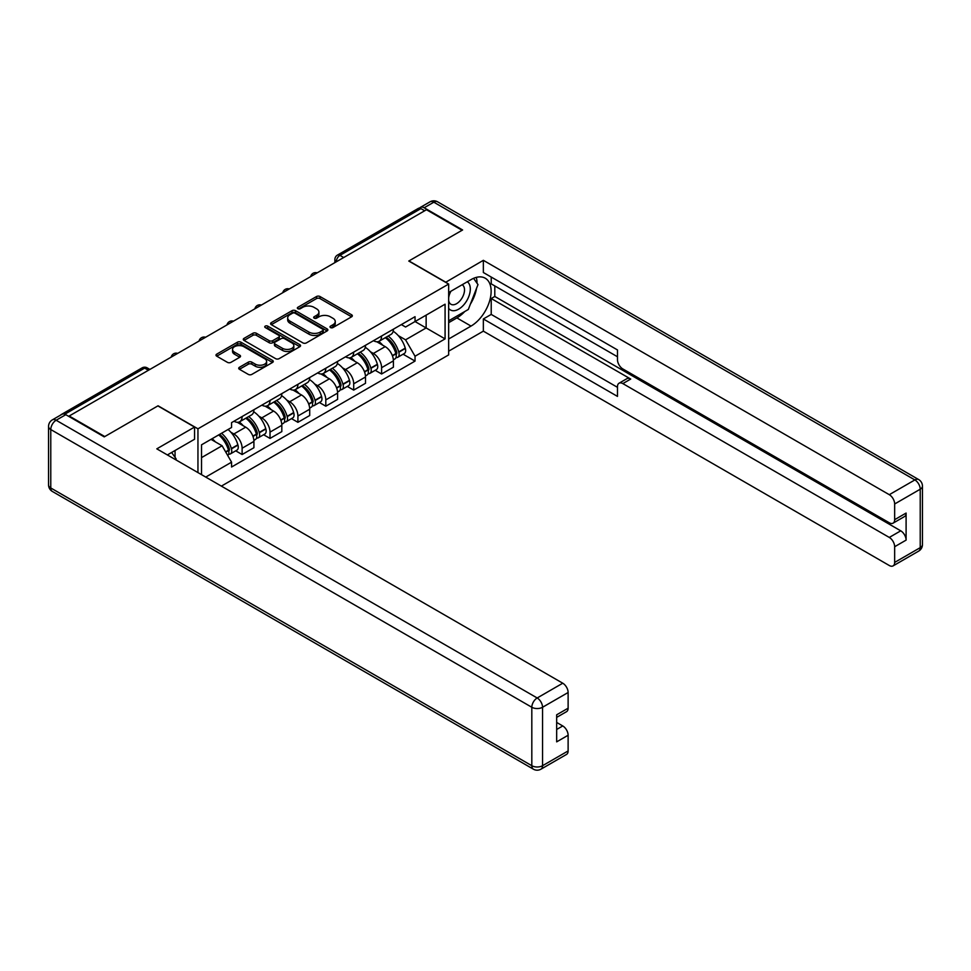 <?xml version="1.0" encoding="UTF-8"?>
<svg xmlns="http://www.w3.org/2000/svg" width="971" height="971" viewBox="0 0 971 971"><rect width="100%" height="100%" fill="white"/><g stroke="black" fill="none" stroke-linecap="round" stroke-linejoin="round"><path stroke-width="1.46" d="M330.504 327.567A1.736 1.007 0 0 0 332.968 327.567L351.611 316.801A2.488 1.432 0 0 0 352.339 315.781A2.488 1.432 0 0 0 351.611 314.774L320.017 296.531A2.488 1.432 0 0 0 316.51 296.531L297.854 307.297A1.736 1.007 0 0 0 297.344 308.001A1.736 1.007 0 0 0 297.854 308.717A1.736 1.007 0 0 0 300.318 308.717L302.734 307.322A7.938 4.588 0 0 1 313.961 307.322L316.595 308.839A7.938 4.588 0 0 1 318.925 312.079A7.938 4.588 0 0 1 316.595 315.332L314.179 316.716A1.736 1.007 0 0 0 313.669 317.432A1.736 1.007 0 0 0 314.179 318.136A1.736 1.007 0 0 0 316.643 318.136L319.058 316.752A7.938 4.588 0 0 1 330.286 316.752L332.919 318.27A7.938 4.588 0 0 1 335.25 321.51A7.938 4.588 0 0 1 332.919 324.751L330.504 326.147A1.736 1.007 0 0 0 329.994 326.851A1.736 1.007 0 0 0 330.504 327.567L330.504 326.147M239.449 367.269A2.488 1.432 0 0 0 238.72 368.276A2.488 1.432 0 0 0 239.449 369.296L248.321 374.405A2.488 1.432 0 0 0 251.829 374.405L272.535 362.45A2.488 1.432 0 0 0 273.264 361.443A2.488 1.432 0 0 0 272.535 360.423L240.942 342.18A2.488 1.432 0 0 0 237.434 342.18L216.715 354.148A2.488 1.432 0 0 0 215.987 355.155A2.488 1.432 0 0 0 216.715 356.163L227.432 362.353A2.488 1.432 0 0 0 230.94 362.353L239.801 357.231A2.488 1.432 0 0 0 240.529 356.223A2.488 1.432 0 0 0 239.801 355.204L234.496 352.145A6.639 3.835 0 0 1 232.542 349.426A6.639 3.835 0 0 1 236.645 345.882A6.639 3.835 0 0 1 243.879 346.72L264.682 358.724A6.639 3.835 0 0 1 266.624 361.443A6.639 3.835 0 0 1 262.534 364.975A6.639 3.835 0 0 1 255.288 364.149L251.829 362.147A2.488 1.432 0 0 0 248.321 362.147L239.449 367.269L239.449 369.296L248.321 364.21L248.321 362.147M197.95 428.818L158.067 405.793L104.783 436.562L69.196 416.013L426.487 209.736L462.075 230.273L408.779 261.041L448.663 284.066L197.95 428.818L197.95 472.598M302.903 342.897A2.488 1.432 0 0 0 306.411 342.897L327.13 330.929A2.488 1.432 0 0 0 327.858 329.922A2.488 1.432 0 0 0 327.13 328.902L295.536 310.671A2.488 1.432 0 0 0 292.028 310.671L271.31 322.627A2.488 1.432 0 0 0 270.581 323.634A2.488 1.432 0 0 0 271.31 324.654L302.903 342.897M265.945 327.943A1.736 1.007 0 0 1 267.717 328.186L267.717 326.122L299.833 344.669A2.488 1.432 0 0 1 300.561 345.676A2.488 1.432 0 0 1 299.833 346.696L279.126 358.651A2.488 1.432 0 0 1 275.606 358.651L244.012 340.408L244.012 338.381A2.488 1.432 0 0 0 243.284 339.401A2.488 1.432 0 0 0 244.012 340.408M244.012 338.381L252.885 333.271A2.488 1.432 0 0 1 256.393 333.271L269.198 340.663A2.488 1.432 0 0 0 272.717 340.663L278.592 337.265A2.488 1.432 0 0 0 279.32 336.257A2.488 1.432 0 0 0 278.592 335.238L265.253 327.543A1.736 1.007 0 0 1 264.743 326.826A1.736 1.007 0 0 1 265.823 325.904A1.736 1.007 0 0 1 267.717 326.122M221.376 486.119L448.663 354.901L448.663 284.066M69.196 416.013L69.196 416.632M61.816 414.411A5.061 2.925 -120 0 0 61.124 414.629A5.061 2.925 -120 0 0 60.578 415.115M343.685 257.533L339.935 255.373A5.061 2.925 60 0 0 337.41 255.118L418.416 208.352A5.061 2.925 60 0 1 420.941 208.595L339.935 255.373A5.061 2.925 120 0 0 336.354 261.563L336.354 261.769M424.703 210.768L420.941 208.595M381.603 336.002A11.628 6.712 60 0 1 379.188 341.222L390.997 334.412A11.628 6.712 -120 0 0 393.401 329.193M370.4 351.733L373.374 353.456A11.628 6.712 60 0 1 381.603 367.693L393.401 360.884A11.628 6.712 -120 0 0 385.184 346.635L376.736 341.756M393.401 360.884L393.401 367.184L381.603 373.993L375.207 370.303M379.188 341.222A11.628 6.712 60 0 1 373.471 340.7M381.603 367.693L381.603 373.993M353.699 352.109A11.628 6.712 60 0 1 351.296 357.328L363.093 350.519A11.628 6.712 -120 0 0 365.509 345.3M347.302 386.409L353.699 390.099L365.509 383.29L365.509 376.991A11.628 6.712 -120 0 0 357.279 362.741L348.832 357.862M351.296 357.328A11.628 6.712 60 0 1 345.567 356.806M342.508 367.839L345.482 369.55A11.628 6.712 60 0 1 353.699 383.8L353.699 390.099M325.807 368.215A11.628 6.712 60 0 1 323.404 373.434L335.201 366.625A11.628 6.712 -120 0 0 337.605 361.394M319.41 402.516L325.807 406.206L337.605 399.397L337.605 393.097A11.628 6.712 -120 0 0 329.387 378.848L320.94 373.969M323.404 373.434A11.628 6.712 60 0 1 317.675 372.913M314.604 383.946L317.578 385.657A11.628 6.712 60 0 1 325.807 399.906L325.807 406.206M297.915 384.322A11.628 6.712 60 0 1 295.5 389.541L307.309 382.732A11.628 6.712 -120 0 0 309.713 377.501M291.506 418.622L297.915 422.312L309.713 415.503L309.713 409.204A11.628 6.712 -120 0 0 301.483 394.954L293.036 390.075M295.5 389.541A11.628 6.712 60 0 1 289.771 389.019M286.712 400.052L289.686 401.763A11.628 6.712 60 0 1 297.915 416.013L297.915 422.312M270.011 400.428A11.628 6.712 60 0 1 267.608 405.647L279.405 398.838A11.628 6.712 -120 0 0 281.821 393.607M263.614 434.729L270.011 438.419L281.821 431.61L281.821 425.31A11.628 6.712 -120 0 0 273.591 411.061L265.144 406.181M267.608 405.647A11.628 6.712 60 0 1 261.879 405.125M258.808 416.158L261.794 417.87A11.628 6.712 60 0 1 270.011 432.119L270.011 438.419M242.119 416.535A11.628 6.712 60 0 1 239.703 421.754L251.513 414.945A11.628 6.712 -120 0 0 253.917 409.713M235.722 450.835L242.119 454.525L253.917 447.716L253.917 441.417A11.628 6.712 -120 0 0 245.687 427.167L237.24 422.288M239.703 421.754A11.628 6.712 60 0 1 233.975 421.232M230.916 432.265L233.89 433.976A11.628 6.712 60 0 1 242.119 448.226L242.119 454.525M401.363 324.593L405.562 327.021L445.082 304.202L426.135 315.15L426.135 327.943L405.562 339.826L398.292 335.626M201.519 474.661L201.519 444.827L231.571 427.471L231.571 422.628L415.042 316.692L415.042 321.547L445.082 338.891L415.042 356.236L405.562 339.826M445.082 304.202L445.082 338.891M201.519 457.62L222.092 445.75L231.571 462.172L231.571 467.015L415.042 361.091L415.042 356.236M231.571 462.172L205.731 477.089M222.092 445.75L210.998 439.353M403.099 354.197L415.042 361.091M331.196 327.81L332.919 326.814A7.938 4.588 0 0 0 335.25 323.574L335.25 321.51M318.925 312.079L318.925 314.155A7.938 4.588 0 0 1 316.595 317.396L314.883 318.391M351.587 316.813L320.017 298.595A2.488 1.432 0 0 0 316.51 298.595L298.558 308.96M327.13 328.902L327.13 330.929L295.536 312.735A2.488 1.432 0 0 0 292.028 312.735L271.346 324.666L271.31 322.627M322.736 330.625A1.736 1.007 0 0 0 323.246 329.922A1.736 1.007 0 0 0 322.736 329.218L295.002 313.196A1.736 1.007 0 0 0 292.55 313.196L290.001 314.665A7.938 4.588 0 0 0 287.683 317.918A7.938 4.588 0 0 0 290.001 321.158L308.96 332.094A7.938 4.588 0 0 0 320.199 332.094L322.736 330.625L322.736 332.701A1.736 1.007 0 0 0 323.246 331.985L323.246 329.922M287.683 317.918L287.683 319.981A7.938 4.588 0 0 0 290.001 323.222L290.001 321.158M322.736 332.701L320.199 334.17A7.938 4.588 0 0 1 308.96 334.17L290.001 323.222M244.049 340.433L252.885 335.335L252.885 333.271M279.32 336.257L279.32 338.321A2.488 1.432 0 0 1 278.592 339.328L272.717 342.727A2.488 1.432 0 0 1 269.198 342.727L256.393 335.335A2.488 1.432 0 0 0 252.885 335.335M267.717 328.186L299.796 346.708M282.5 348.334A6.639 3.835 0 0 0 289.734 349.172A6.639 3.835 0 0 0 293.837 345.627A6.639 3.835 0 0 0 291.895 342.921L284.564 338.685A2.488 1.432 0 0 0 281.056 338.685L275.169 342.083A2.488 1.432 0 0 0 274.441 343.091A2.488 1.432 0 0 0 275.169 344.11L282.5 348.334L282.5 350.41A6.639 3.835 0 0 0 289.734 351.235A6.639 3.835 0 0 0 293.837 347.691L293.837 345.627M274.441 343.091L274.441 345.166A2.488 1.432 0 0 0 275.169 346.174L275.169 344.11M282.5 350.41L275.169 346.174M266.624 361.443L266.624 363.506A6.639 3.835 0 0 1 262.534 367.05A6.639 3.835 0 0 1 255.288 366.213L251.829 364.21A2.488 1.432 0 0 0 248.321 364.21M232.542 349.426L232.542 351.49A6.639 3.835 0 0 0 234.496 354.209L234.496 352.145M239.764 357.255L234.496 354.209M272.511 362.474L240.942 344.244A2.488 1.432 0 0 0 237.434 344.244L216.751 356.187M385.997 337.301A15.937 9.2 60 0 1 386.07 337.35A15.937 9.2 60 0 1 396.556 351.636L396.654 351.975A3.095 1.784 60 0 1 396.156 354.403A3.095 1.784 60 0 1 396.095 354.439M385.293 337.702A19.226 11.094 60 0 1 395.852 353.553L395.95 353.893A6.384 3.69 60 0 1 394.942 358.906L393.352 359.816M396.034 357.486A6.384 3.69 -120 0 0 397.807 357.255A6.384 3.69 -120 0 0 398.814 352.242L398.717 351.903A19.226 11.094 -120 0 0 388.157 336.051M393.158 331.232A19.226 11.094 60 0 1 405.247 348.14L405.344 348.468A6.384 3.69 60 0 1 404.337 353.48L397.807 357.255M378.739 341.452A19.226 11.094 60 0 1 382.756 345.239M392.102 345.263L394.554 346.683M445.616 282.318L483.352 260.325L889.29 494.688L914.864 479.929L433.819 202.199L424.157 207.77L462.609 229.969L408.961 260.944L445.616 282.112M448.663 292.538L471.02 279.624A28.45 16.422 120 0 1 485.245 278.216A28.45 16.422 120 0 1 489.602 301.022A28.45 16.422 120 0 1 471.02 326.086L448.663 339M448.663 351.174L483.352 331.147L483.352 318.961L617.471 396.399L617.471 386.701A7.586 4.382 -120 0 1 619.049 383.217A7.586 4.382 -120 0 1 622.836 383.594L889.29 537.436L900.736 530.821A7.586 4.382 60 0 1 906.101 540.119L906.101 513.064A7.586 4.382 60 0 1 904.535 516.536L893.089 523.151A7.586 4.382 -120 0 0 894.655 519.679L894.655 503.985A7.586 4.382 -120 0 0 889.29 494.688M494.797 285.923L494.797 296.458L491.217 298.522L491.217 314.422L483.352 318.961M491.217 277.051L491.217 283.86L617.471 356.758M893.089 523.151A7.586 4.382 -120 0 1 889.29 522.774L622.836 368.931A7.586 4.382 -120 0 1 617.471 359.646L617.471 349.936L483.352 272.511L483.352 260.325M483.352 331.147L889.29 565.51A7.586 4.382 -120 0 0 893.089 565.887A7.586 4.382 -120 0 0 894.655 562.415L894.655 546.722A7.586 4.382 -120 0 0 889.29 537.436M424.157 207.77A7.586 4.382 -120 0 0 420.37 207.393A7.586 4.382 -120 0 0 419.569 208.122M491.217 298.522L630.713 379.054L622.836 383.594M494.797 296.458L900.736 530.821M491.217 314.422L617.471 387.32M619.049 383.217L626.914 378.678A7.586 4.382 60 0 1 630.713 379.054M448.663 322.688L456.892 317.93A28.45 16.422 120 0 0 464.769 311.521M470.425 304.081A28.45 16.422 120 0 0 476.543 288.29M477.004 283.204A28.45 16.422 120 0 0 476.3 277.39M65.797 414.678L56.136 420.249A7.586 4.382 -120 0 0 52.349 419.873L61.998 414.301A7.586 4.382 60 0 1 65.797 414.678L104.237 436.877L157.885 405.902L194.552 427.058L194.552 439.244L169.16 453.906A28.45 16.422 120 0 0 167.437 454.986M194.552 427.058L156.816 448.845L562.755 683.208A7.586 4.382 60 0 1 568.12 692.505L568.12 708.199A7.586 4.382 60 0 1 566.542 711.67L556.674 717.375M175.059 457.353L175.059 450.495M556.674 729.464L562.755 725.956A7.586 4.382 60 0 1 568.12 735.253L568.12 750.947A7.586 4.382 60 0 1 566.542 754.418L540.968 769.178A7.586 4.382 -120 0 0 542.546 765.706L568.12 750.947M568.12 708.199L556.674 714.802L556.674 741.856L568.12 735.253M562.755 725.956L556.674 722.448M448.663 308.329A16.434 9.492 120 0 0 461.735 306.921A16.434 9.492 120 0 0 470.304 289.03A16.434 9.492 120 0 0 467.318 281.772M450.034 291.737A16.434 9.492 120 0 0 448.663 294.699M448.663 300.197A11.251 6.494 120 0 0 450.932 304.263A11.251 6.494 120 0 0 459.611 301.241A11.251 6.494 120 0 0 464.514 289.916A11.251 6.494 120 0 0 462.184 284.77A11.251 6.494 120 0 0 462.147 284.746M450.969 291.203A11.251 6.494 120 0 0 448.663 297.951M473.581 278.337L477.987 284.588L468.325 309.47L449.027 320.612M171.636 452.474L176.127 458.87L175.763 459.793M358.093 353.408A15.937 9.2 60 0 1 358.178 353.456A15.937 9.2 60 0 1 368.664 367.742L368.749 368.082A3.095 1.784 60 0 1 368.264 370.509A3.095 1.784 60 0 1 368.191 370.546M357.401 353.808A19.226 11.094 60 0 1 367.96 369.66L368.058 370A6.384 3.69 60 0 1 367.05 375.012L365.46 375.923M368.143 373.592A6.384 3.69 -120 0 0 369.902 373.362A6.384 3.69 -120 0 0 370.922 368.349L370.825 368.009A19.226 11.094 -120 0 0 360.265 352.157M365.266 347.339A19.226 11.094 60 0 1 377.355 364.246L377.44 364.574A6.384 3.69 60 0 1 376.432 369.587L369.902 373.362M350.847 357.559A19.226 11.094 60 0 1 354.852 361.346M364.198 361.37L366.65 362.778M330.201 369.514A15.937 9.2 60 0 1 330.274 369.55A15.937 9.2 60 0 1 340.76 383.848L340.857 384.188A3.095 1.784 60 0 1 340.372 386.616A3.095 1.784 60 0 1 340.299 386.652M329.497 369.915A19.226 11.094 60 0 1 340.068 385.766L340.153 386.106A6.384 3.69 60 0 1 339.146 391.119L337.556 392.029M340.238 389.699A6.384 3.69 -120 0 0 342.01 389.468A6.384 3.69 -120 0 0 343.018 384.455L342.921 384.115A19.226 11.094 -120 0 0 332.361 368.264M337.374 363.445A19.226 11.094 60 0 1 349.451 380.353L349.548 380.681A6.384 3.69 60 0 1 348.54 385.693L342.01 389.468M322.942 373.665A19.226 11.094 60 0 1 326.96 377.452M336.306 377.476L338.758 378.884M302.297 385.621A15.937 9.2 60 0 1 302.382 385.657A15.937 9.2 60 0 1 312.868 399.955L312.953 400.295A3.095 1.784 60 0 1 312.468 402.722A3.095 1.784 60 0 1 312.395 402.759M301.605 386.021A19.226 11.094 60 0 1 312.164 401.873L312.261 402.212A6.384 3.69 60 0 1 311.254 407.225L309.664 408.136M312.346 405.805A6.384 3.69 -120 0 0 314.119 405.575A6.384 3.69 -120 0 0 315.126 400.562L315.029 400.222A19.226 11.094 -120 0 0 304.469 384.37M309.47 379.552A19.226 11.094 60 0 1 321.559 396.459L321.644 396.787A6.384 3.69 60 0 1 320.636 401.8L314.119 405.575M295.05 389.772A19.226 11.094 60 0 1 299.068 393.558M308.402 393.583L310.854 394.991M274.405 401.727A15.937 9.2 60 0 1 274.49 401.763A15.937 9.2 60 0 1 284.964 416.061L285.061 416.401A3.095 1.784 60 0 1 284.576 418.829A3.095 1.784 60 0 1 284.503 418.865M273.713 402.128A19.226 11.094 60 0 1 284.272 417.979L284.369 418.319A6.384 3.69 60 0 1 283.35 423.332L281.772 424.242M284.442 421.912A6.384 3.69 -120 0 0 286.214 421.681A6.384 3.69 -120 0 0 287.222 416.656L287.137 416.328A19.226 11.094 -120 0 0 276.565 400.477M281.578 395.658A19.226 11.094 60 0 1 293.655 412.566L293.752 412.893A6.384 3.69 60 0 1 292.744 417.906L286.214 421.681M267.146 405.878A19.226 11.094 60 0 1 271.164 409.665M280.51 409.689L282.962 411.097M246.513 417.833A15.937 9.2 60 0 1 246.585 417.87A15.937 9.2 60 0 1 257.072 432.168L257.169 432.508A3.095 1.784 60 0 1 256.672 434.935A3.095 1.784 60 0 1 256.611 434.972M245.809 418.234A19.226 11.094 60 0 1 256.368 434.086L256.465 434.425A6.384 3.69 60 0 1 255.458 439.438L253.868 440.349M256.55 438.018A6.384 3.69 -120 0 0 258.322 437.787A6.384 3.69 -120 0 0 259.33 432.763L259.233 432.435A19.226 11.094 -120 0 0 248.673 416.583M253.674 411.765A19.226 11.094 60 0 1 265.763 428.672L265.86 429A6.384 3.69 60 0 1 264.852 434.013L258.322 437.787M239.254 421.972A19.226 11.094 60 0 1 243.272 425.771M252.618 425.796L255.07 427.204M219.47 434.462A15.937 9.2 60 0 1 229.168 448.274L229.265 448.614A3.095 1.784 60 0 1 228.78 451.042A3.095 1.784 60 0 1 228.707 451.078M218.657 434.923A19.226 11.094 60 0 1 228.476 450.192L228.573 450.532A6.384 3.69 60 0 1 227.687 455.46M228.658 454.125A6.384 3.69 -120 0 0 230.418 453.894A6.384 3.69 -120 0 0 231.426 448.869L231.341 448.541A19.226 11.094 -120 0 0 221.522 433.272M228.051 429.51A19.226 11.094 60 0 1 237.859 444.779L237.956 445.106A6.384 3.69 60 0 1 236.948 450.119L230.418 453.894M212.127 438.698A19.226 11.094 60 0 1 215.368 441.878M224.714 441.902L227.165 443.31M336.536 261.66L336.354 261.563A5.061 2.925 0 0 1 334.874 259.5L334.874 262.619M270.011 432.119L281.821 425.31M297.915 416.013L309.713 409.204M325.807 399.906L337.605 393.097M353.699 383.8L365.509 376.991M242.119 448.226L253.917 441.417M233.89 433.976L245.687 427.167M261.794 417.87L273.591 411.061M289.686 401.763L301.483 394.954M317.578 385.657L329.387 378.848M345.482 369.55L357.279 362.741M373.374 353.456L385.184 346.635M316.728 273.106A5.061 2.925 120 0 0 314.495 274.392M288.836 289.2A5.061 2.925 120 0 0 286.603 290.499M260.932 305.307A5.061 2.925 120 0 0 258.699 306.605M233.04 321.413A5.061 2.925 120 0 0 230.807 322.712M205.148 337.52A5.061 2.925 120 0 0 202.915 338.818M177.244 353.626A5.061 2.925 120 0 0 175.011 354.925M148.417 370.279L144.655 368.106L64.814 414.204M149.898 369.429L147.179 367.863A5.061 2.925 120 0 0 144.655 368.106A5.061 2.925 60 0 0 142.13 367.863L61.124 414.629M332.919 326.814L332.919 324.751M314.179 318.136L314.179 316.716M316.595 317.396L316.595 315.332M297.854 308.717L297.854 307.297M316.51 298.595L316.51 296.531M320.017 298.595L320.017 296.531M351.611 316.801L351.611 314.774M292.028 312.735L292.028 310.671M295.536 312.735L295.536 310.671M308.96 334.17L308.96 332.094M320.199 334.17L320.199 332.094M256.393 335.335L256.393 333.271M269.198 342.727L269.198 340.663M272.717 342.727L272.717 340.663M278.592 339.328L278.592 337.265M299.833 346.696L299.833 344.669M251.829 364.21L251.829 362.147M255.288 366.213L255.288 364.149M239.801 357.231L239.801 355.204M216.715 356.163L216.715 354.148M237.434 344.244L237.434 342.18M240.942 344.244L240.942 342.18M272.535 362.45L272.535 360.423M392.454 355.908L395.95 353.893M398.814 352.242L405.344 348.468M398.717 351.903L405.247 348.14M395.852 353.529L396.799 352.983M392.333 355.592L395.852 353.553M894.655 519.679L906.101 513.064M906.101 540.119L894.655 546.722M894.655 562.415L920.229 547.656L920.229 489.214L894.655 503.985M456.892 317.93L471.02 326.086M920.229 547.656A7.586 4.382 60 0 1 918.651 551.127A7.586 7.586 0 0 0 922.45 544.561A7.586 4.382 180 0 1 920.229 547.656M920.229 489.214A7.586 4.382 0 0 0 922.45 486.119A7.586 7.586 0 0 0 918.651 479.553A7.586 4.382 -60 0 0 914.864 479.929A7.586 4.382 60 0 1 920.229 489.214M420.37 207.393L430.032 201.822A7.586 4.382 60 0 1 433.819 202.199A7.586 4.382 -60 0 1 437.618 201.822L918.651 479.553M52.349 419.873A7.586 7.586 0 0 0 48.55 426.439A7.586 4.382 180 0 0 50.771 429.546A7.586 4.382 -60 0 1 56.136 420.249L537.181 697.979A7.586 4.382 -60 0 0 531.817 707.264L50.771 429.546L50.771 487.976L531.817 765.706L531.817 707.264A7.586 4.382 0 0 0 542.546 707.264L542.546 765.706A7.586 4.382 180 0 1 531.817 765.706A7.586 4.382 -60 0 0 533.382 769.178A7.586 7.586 0 0 0 540.968 769.178M568.12 692.505L542.546 707.264A7.586 4.382 -120 0 0 537.181 697.979L562.755 683.208M52.349 491.447A7.586 4.382 -60 0 1 50.771 487.976A7.586 4.382 0 0 1 48.55 484.881A7.586 7.586 0 0 0 52.349 491.447L533.382 769.178M364.562 372.014L368.058 370M370.922 368.349L377.44 364.574M370.825 368.009L377.355 364.246M364.441 371.699L368.907 369.089M336.658 388.121L340.153 386.106M343.018 384.455L349.548 380.681M342.921 384.115L349.451 380.353M340.056 385.742L341.003 385.196M336.549 387.805L340.068 385.766M308.766 404.227L312.261 402.212M315.126 400.562L321.644 396.787M315.029 400.222L321.559 396.459M308.644 403.912L313.111 401.302M280.862 420.334L284.369 418.319M287.222 416.656L293.752 412.893M287.137 416.328L293.655 412.566M280.753 420.018L285.219 417.409M252.97 436.44L256.465 434.425M259.33 432.763L265.86 429M259.233 432.435L265.763 428.672M256.368 434.061L257.315 433.515M252.848 436.125L256.368 434.086M225.782 452.134L228.573 450.532M231.426 448.869L237.956 445.106M231.341 448.541L237.859 444.779M225.612 451.855L229.423 449.622M317.165 272.851A5.061 5.061 0 0 0 310.671 276.601M289.261 288.957A5.061 5.061 0 0 0 282.779 292.708M261.369 305.064A5.061 5.061 0 0 0 254.875 308.814M233.465 321.17A5.061 5.061 0 0 0 226.983 324.921M205.573 337.277A5.061 5.061 0 0 0 199.079 341.027M177.681 353.383A5.061 5.061 0 0 0 171.187 357.134M147.179 367.863A5.061 5.061 0 0 0 142.13 367.863M337.41 255.118A5.061 5.061 0 0 0 334.874 259.5M893.089 565.887L918.651 551.127M922.45 544.561L922.45 486.119M437.618 201.822A7.586 7.586 0 0 0 430.032 201.822M48.55 426.439L48.55 484.881"/></g></svg>
